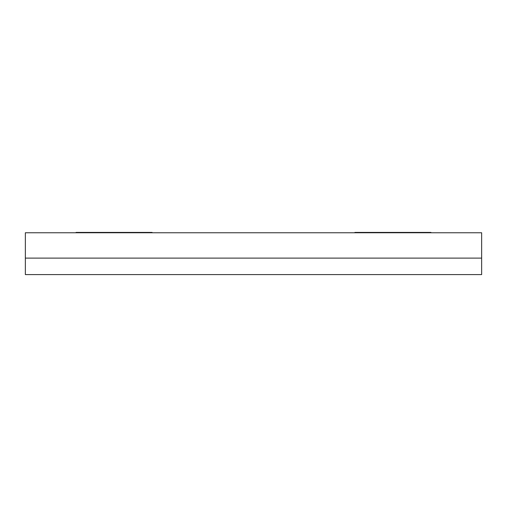 <?xml version="1.0" encoding="UTF-8"?>
<svg xmlns="http://www.w3.org/2000/svg" width="507" height="507" viewBox="0 0 507 507"><rect width="100%" height="100%" fill="white"/><g stroke="black" fill="none" stroke-linecap="round" stroke-linejoin="round"><path stroke-width="0.76" d="M481.65 274.591L25.35 274.591L25.35 232.764L481.65 232.764L481.65 274.591M430.95 232.764L430.95 232.409L354.9 232.409L354.9 232.764M76.05 232.764L76.05 232.409L152.1 232.409L152.1 232.764M481.65 258.114L25.35 258.114"/></g></svg>

